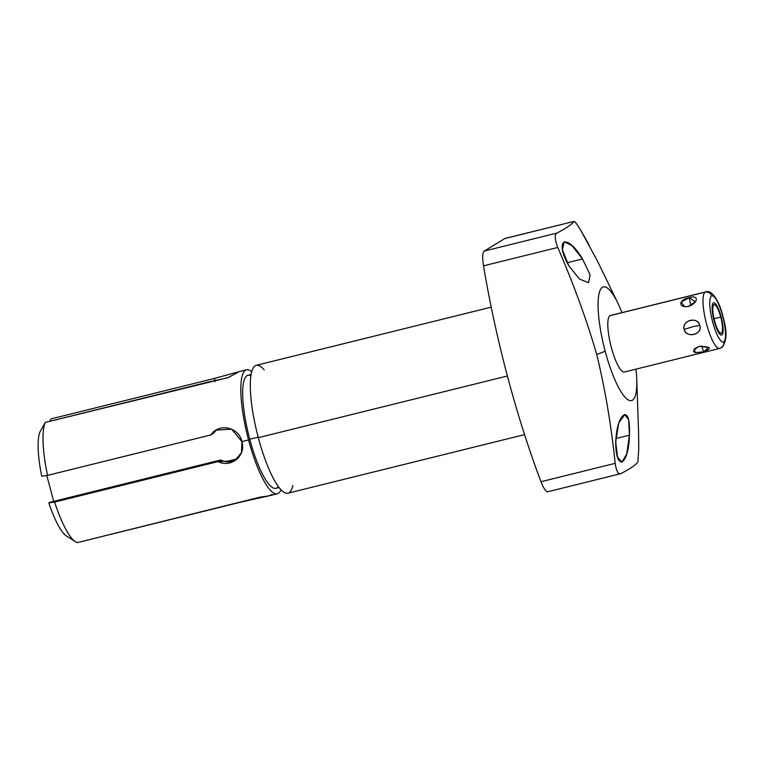 <?xml version="1.0" encoding="UTF-8"?>
<svg xmlns="http://www.w3.org/2000/svg" width="764" height="764" viewBox="0 0 764 764"><rect width="100%" height="100%" fill="white"/><g stroke="black" fill="none" stroke-linecap="round" stroke-linejoin="round"><path stroke-width="1.15" d="M636.001 369.146A58.561 13.733 -103.9 0 1 628.209 399.906A58.561 13.733 -103.9 0 1 605.174 351.22A58.561 13.733 -103.9 0 1 600.074 290.368A58.561 13.733 -103.9 0 1 622.011 312.629A58.561 13.733 76.1 0 0 617.904 303.232A58.561 13.733 76.1 0 0 599.253 292.774A58.561 13.733 76.1 0 0 605.174 351.22A58.561 13.733 76.1 0 0 626.432 398.588A58.561 13.733 76.1 0 0 636.765 379.364A58.561 13.733 76.1 0 0 636.001 369.146M610.942 315.446A29.108 6.828 76.1 0 0 609.968 315.685A29.108 6.828 76.1 0 0 611.343 347.467A29.108 6.828 76.1 0 0 624.904 371.81M636.765 379.364L638.57 432.109L638.771 449.031L637.854 461.972C635.849 464.961 630.166 468.848 620.807 473.632C618.219 474.568 616.347 471.14 615.192 463.347C611.152 424.65 604.992 388.389 596.732 354.553L605.174 351.22L596.732 354.553C587.105 321.157 574.117 285.459 557.749 247.45C554.721 239.543 554.406 234.758 556.813 233.106C566.181 228.321 571.864 224.425 573.859 221.445C574.566 220.958 576.753 223.728 580.43 229.744L597.362 260.839M629.421 435.193C629.956 420.868 628.237 414.04 624.236 414.718C619.365 417.898 616.519 427.009 615.717 442.05C615.641 471.913 628.705 466.327 629.421 435.193L628.676 419.904L624.847 414.556L618.697 423.065L615.717 442.05L617.493 456.939L621.762 462.325L626.728 454.036L629.421 435.193L615.832 438.555L629.421 435.193M548.265 491.596A20.762 4.87 -103.9 0 1 540.979 481.721A291.179 68.292 -103.9 0 1 483.536 265.834A20.762 4.87 -103.9 0 1 484.271 251.069L504.832 238.54A20.762 4.87 -103.9 0 1 505.52 238.368M524.562 434.611L287.933 493.21A65.876 15.452 -103.9 0 1 258.308 437.676L507.401 375.993L258.308 437.676A65.876 15.452 -103.9 0 1 256.265 365.326L491.214 307.147M292.832 485.493A65.876 15.452 -103.9 0 1 258.308 437.676A65.876 15.452 -103.9 0 1 264.201 369.871M279.08 487.527L275.928 488.301A58.226 13.656 -103.9 0 1 249.742 439.224L258.165 437.132L249.742 439.224A58.226 13.656 -103.9 0 1 247.937 375.277L251.089 374.494M246.571 369.786A63.88 14.984 76.1 0 0 248.558 439.94L241.901 441.592C238.931 427.372 219.096 422.416 210.902 434.926L47.54 475.389A63.88 14.984 -103.9 0 1 45.257 422.425L228.13 377.588L239.333 371.581L246.571 369.786A63.88 14.984 76.1 0 1 251.728 371.629A63.88 14.984 76.1 0 0 248.558 439.94A63.88 14.984 76.1 0 0 280.98 489.762A63.88 14.984 76.1 0 1 277.284 493.792L270.036 495.588M278.306 486.487A58.226 13.656 -103.9 0 1 249.742 439.224A58.226 13.656 -103.9 0 1 250.888 375.764M270.074 495.578L240.612 502.187L77.24 542.65A63.88 14.984 -103.9 0 1 54.636 502.072L218.007 461.609L220.624 460.014L49.727 502.34L220.624 460.014A17.964 17.419 58.6 0 0 232.495 461.313L236.114 459.107L225.896 461.637L236.114 459.107A17.964 17.419 58.6 0 0 237.585 458.667A17.964 17.419 58.6 0 1 236.114 459.107L232.495 461.313A17.964 17.419 58.6 0 1 220.624 460.014L218.007 461.609L234.701 460.883L241.51 452.594L241.901 441.592L231.635 429.139L216.136 430.113L210.902 434.926L47.54 475.389L41.724 476.201A55.896 13.112 76.1 0 1 39.824 432.204L45.257 422.425A63.88 14.984 76.1 0 0 47.54 475.389L41.724 476.201A55.896 13.112 -103.9 0 1 39.824 432.204L45.257 422.425L208.62 381.971L227.577 377.836L239.294 371.61M239.333 371.581L214.417 378.438L51.054 418.892L49.698 421.327L51.054 418.892L214.417 378.438L215.247 381.57L214.417 378.438L239.333 371.581M210.902 434.926L213.528 433.331A17.964 17.419 58.6 0 1 217.358 429.444A17.964 17.419 58.6 0 0 213.528 433.331L210.902 434.926M67.604 536.595A55.896 13.112 76.1 0 1 48.82 502.884L54.636 502.072A63.88 14.984 76.1 0 0 75.54 541.81L66.583 536.051A55.896 13.112 -103.9 0 1 48.82 502.884L54.636 502.072L218.007 461.609C231.32 468.342 246.38 455.382 241.901 441.592L248.558 439.94A63.88 14.984 76.1 0 0 277.284 493.792M75.54 541.81A63.88 14.984 76.1 0 0 77.24 542.65L259.941 497.163L268.909 495.836L272.032 494.461M46.795 475.494L53.681 501.356L46.795 475.494M582.521 258.939L567.146 262.749L582.521 258.939L572.055 245.693L564.176 241.71L562.428 249.694L568.817 265.796L579.561 279.099L588.519 282.69L590.123 274.897L582.521 258.939C566.544 232.18 553.814 239.447 568.817 265.796M573.859 221.445L504.832 238.54A20.762 4.87 -103.9 0 1 505.166 238.397L573.859 221.445C571.864 224.425 566.181 228.321 556.813 233.106L484.271 251.069L556.813 233.106C554.406 234.758 554.721 239.543 557.749 247.45L483.536 265.834L557.749 247.45C574.117 285.459 587.105 321.157 596.732 354.553C604.992 388.389 611.152 424.65 615.192 463.347L540.979 481.721L615.192 463.347C616.347 471.14 618.219 474.568 620.807 473.632L547.931 491.729A20.762 4.87 -103.9 0 1 540.979 481.721A291.179 68.292 -103.9 0 1 483.536 265.834A20.762 4.87 -103.9 0 1 484.271 251.069L504.832 238.54L573.859 221.445C574.566 220.958 576.753 223.728 580.43 229.744L588.824 244.394M620.807 473.632C630.166 468.848 635.849 464.961 637.854 461.972L638.771 449.031L638.542 431.24M719.621 348.432L624.436 372.011A29.108 6.828 -103.9 0 1 611.076 346.426A29.108 6.828 -103.9 0 1 609.968 315.685L705.153 292.115A29.108 6.828 76.1 0 0 706.261 322.857A29.108 6.828 76.1 0 0 719.621 348.432A29.108 6.828 76.1 0 0 720.089 348.241A5.319 5.157 -121.4 0 0 723.747 341.861A23.789 5.577 76.1 0 0 722.629 315.895A23.789 5.577 76.1 0 0 711.542 296.002A5.319 5.157 -121.4 0 0 705.153 292.115L609.968 315.685A29.108 6.828 -103.9 0 1 610.436 315.494L705.63 291.915A29.108 6.828 76.1 0 0 705.153 292.115A29.108 6.828 -103.9 0 1 705.63 291.915C711.542 288.954 719.812 301.589 723.231 317.652C727.423 331.901 726.841 341.9 721.493 347.649L719.621 348.432A29.108 6.828 -103.9 0 1 706.261 322.857A29.108 6.828 -103.9 0 1 705.153 292.115A5.319 5.157 58.6 0 1 711.542 296.002A23.789 5.577 76.1 0 0 712.669 321.969A23.789 5.577 76.1 0 0 723.747 341.861A5.319 5.157 58.6 0 1 721.493 347.649M688.459 306.44L695.402 301.761L689.243 297.702L690.828 305.581L689.243 297.702C678.585 299.526 677.821 308.073 688.459 306.44C698.42 302.974 699.184 294.426 689.243 297.702L681.163 302.009L684.525 306.641M684.114 329.446C686.177 338.538 702.928 334.536 699.814 325.559C698.172 316.21 681.431 320.192 684.114 329.446C686.865 338.595 702.441 334.737 699.814 325.559L693.702 326.438L684.114 329.446L693.702 326.438L699.814 325.559C697.494 316.134 681.918 319.992 684.114 329.446M699.079 346.359C690.427 351.688 691.955 353.512 703.644 351.832C712.545 348.413 711.026 346.589 699.079 346.359L694.352 348.871L695.23 352.691L703.644 351.832L701.677 345.968L703.644 351.832L708.505 347.333L699.079 346.359M723.747 341.861A23.789 5.577 76.1 0 0 722.629 315.895A23.789 5.577 76.1 0 0 711.542 296.002A23.789 5.577 76.1 0 0 712.669 321.969A23.789 5.577 76.1 0 0 723.747 341.861M720.729 317.06A14.707 3.448 -103.9 0 1 721.417 333.104A14.707 3.448 -103.9 0 1 714.569 320.813A14.707 3.448 -103.9 0 1 713.872 304.76A14.707 3.448 -103.9 0 1 720.729 317.06L714.044 318.712L720.729 317.06A14.707 3.448 76.1 0 0 714.111 304.655A14.707 3.448 76.1 0 0 714.569 320.813A14.707 3.448 76.1 0 0 721.178 333.209A14.707 3.448 76.1 0 0 720.729 317.06M714.168 321.052A16.636 3.906 76.1 0 0 721.646 335.081A16.636 3.906 76.1 0 0 721.13 316.812A16.636 3.906 76.1 0 0 713.652 302.783A16.636 3.906 76.1 0 0 714.168 321.052M597.362 260.83L617.904 303.232"/></g></svg>
